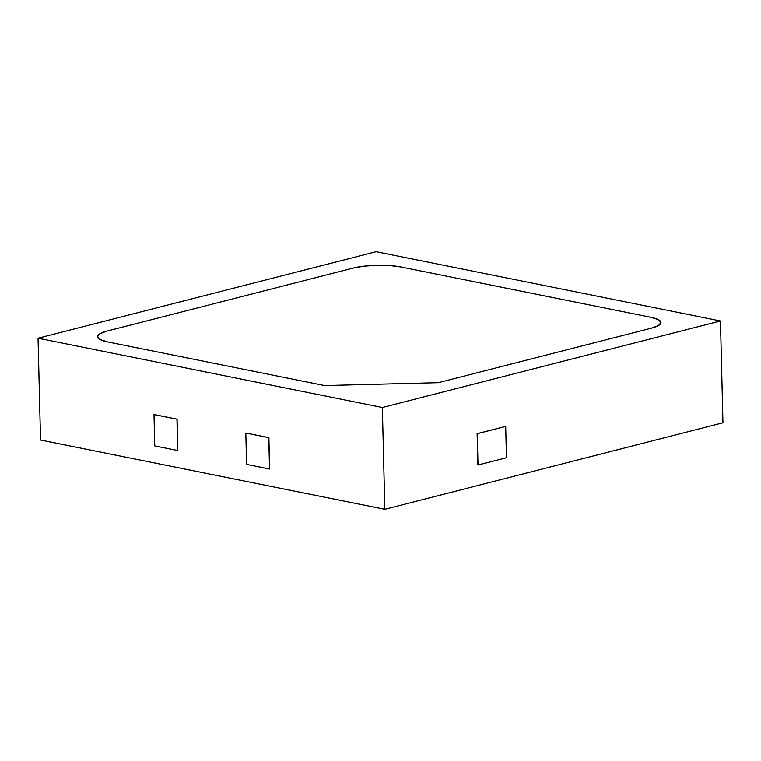 <?xml version="1.0" encoding="UTF-8"?>
<svg xmlns="http://www.w3.org/2000/svg" width="761" height="761" viewBox="0 0 761 761"><rect width="100%" height="100%" fill="white"/><g stroke="black" fill="none" stroke-linecap="round" stroke-linejoin="round"><path stroke-width="1.14" d="M376.162 251.72L38.05 338.217L40.542 440.01L38.05 338.217L382.355 407.496L720.458 320.99L722.95 422.783L384.838 509.28L382.355 407.496L384.838 509.28L40.542 440.01L384.838 509.28L722.95 422.783L720.458 320.99L376.162 251.72L38.05 338.217L382.355 407.496L720.458 320.99L376.162 251.72M505.58 426.388L477.118 433.675L477.889 464.99L477.118 433.675L477.889 464.99L506.455 457.732L505.694 426.417L477.118 433.675L505.58 426.388M177.836 450.493L177.075 419.168L154.122 414.555L177.075 419.168L177.836 450.493M269.651 468.966L268.89 437.642L245.936 433.028L268.89 437.642L269.651 468.966M352.904 268.157L363.796 266.207L376.705 265.294L389.651 265.56L400.676 266.949L650.864 317.289L658.284 319.61L660.976 322.493L658.522 325.508L651.302 328.2L438.288 382.688L324.557 385.561L107.643 341.917L100.224 339.596L97.532 336.714L99.986 333.699L107.215 331.016L352.904 268.157A33.788 7.715 178.6 0 1 400.676 266.949L650.864 317.289A33.788 7.715 178.6 0 1 660.976 322.521A33.788 7.715 178.6 0 1 651.302 328.2L438.288 382.688L324.557 385.561L107.643 341.917A33.788 7.715 178.6 0 1 97.532 336.685A33.788 7.715 178.6 0 1 107.215 331.016L352.904 268.157A33.788 7.715 178.6 0 1 400.676 266.949L389.651 265.56L376.705 265.294L363.796 266.207L352.904 268.157L107.215 331.016L99.986 333.699L97.532 336.714A33.788 7.715 178.6 0 1 107.215 331.016L352.904 268.157M154.768 445.898L177.722 450.522L177.075 419.168L154.007 414.583L154.768 445.898L177.722 450.522L176.961 419.197L154.007 414.583L154.768 445.898M246.583 464.372L269.537 468.995L268.89 437.642L245.822 433.057L246.583 464.372L269.537 468.995L268.776 437.67L245.822 433.057L246.583 464.372M477.233 433.694L478.003 465.019L506.455 457.732L505.694 426.417L477.233 433.694M107.643 341.917A33.788 7.715 178.6 0 1 97.532 336.685L100.224 339.596L107.643 341.917L324.557 385.561L438.288 382.688L651.302 328.2L658.522 325.508L660.976 322.493L658.284 319.61L650.864 317.289A33.788 7.715 178.6 0 1 660.976 322.521A33.788 7.715 178.6 0 1 651.302 328.2L438.288 382.688L324.557 385.561L107.643 341.917M650.864 317.289L400.676 266.949L650.864 317.289"/></g></svg>
